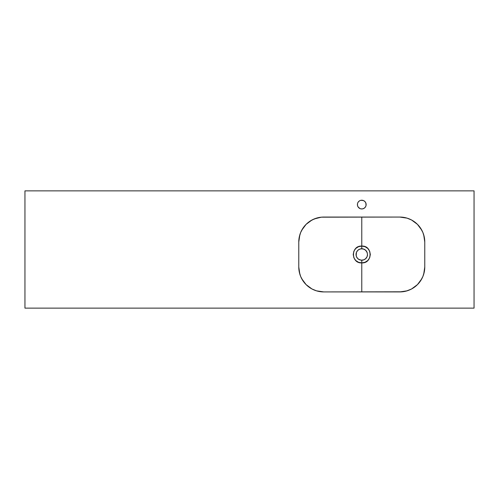 <?xml version="1.0" encoding="UTF-8"?>
<svg xmlns="http://www.w3.org/2000/svg" width="499" height="499" viewBox="0 0 499 499"><rect width="100%" height="100%" fill="white"/><g stroke="black" fill="none" stroke-linecap="round" stroke-linejoin="round"><path stroke-width="0.75" d="M361.775 246.082L361.769 248.752L363.971 249.188L365.836 250.429L367.077 252.294L367.514 254.49L367.077 256.686L365.836 258.544L363.971 259.792L361.775 260.228L361.775 262.898C372.797 263.615 372.797 245.358 361.775 246.082L365.031 246.699L367.819 248.477L369.672 251.222L370.327 254.484L369.678 257.746L367.819 260.503L365.037 262.274L361.775 262.898L361.775 291.915L361.775 262.898L358.513 262.274L355.731 260.503L353.878 257.758L353.223 254.496L353.872 251.234L355.718 248.49L358.5 246.706L361.775 246.082L361.775 217.065L361.775 246.082C350.747 245.383 350.753 263.615 361.775 262.898L361.775 260.228L359.579 259.792L357.721 258.551L356.479 256.692L356.036 254.496L356.473 252.301L357.708 250.436L359.567 249.194L361.769 248.752A5.739 5.739 0 0 0 361.769 248.752L361.763 246.082M423.882 273.589L424.774 266.965L424.774 242.015L423.882 235.391M421.518 229.69L417.47 224.375L411.588 220.009L407.065 218.138L399.824 217.065L321.281 217.184L314.177 218.961L309.867 221.269L306.087 224.375L302.032 229.69M412.286 220.402L417.445 224.35L411.956 220.215M299.668 235.391L298.776 242.015A24.95 24.95 0 0 1 323.726 217.065L399.824 217.065L404.452 217.495L399.824 217.065A24.95 24.95 0 0 1 424.774 242.015L424.774 266.965A24.95 24.95 0 0 1 399.824 291.915L407.065 290.842L411.588 288.971L417.463 284.605L421.518 279.29M406.223 291.079L411.251 289.146M412.286 288.578L417.445 284.63L411.6 288.958M358.139 202.176A4.366 4.366 0 0 0 357.746 202.912L357.49 203.735A4.366 4.366 0 0 0 357.49 205.426L358.145 207.016A4.366 4.366 0 0 0 360.097 208.619L360.92 208.875A4.366 4.366 0 0 0 361.769 208.956A4.366 4.366 0 0 1 357.409 204.59A4.366 4.366 0 0 1 361.775 200.224A4.366 4.366 0 0 0 360.933 200.305L360.103 200.554A4.366 4.366 0 0 0 359.355 200.954M360.914 200.311A4.366 4.366 0 0 0 360.11 200.554M360.103 200.554L359.349 200.96A4.366 4.366 0 0 0 358.151 202.157L357.739 202.918M357.739 202.925A4.366 4.366 0 0 0 357.496 203.723M357.496 205.457A4.366 4.366 0 0 0 357.739 206.255M357.746 206.268A4.366 4.366 0 0 0 358.139 207.004M360.116 208.626A4.366 4.366 0 0 0 360.914 208.869M362.617 248.814A5.739 5.739 0 0 0 361.775 248.752L361.214 248.776A5.739 5.739 0 0 0 360.958 248.808L363.44 249.001L365.586 250.199L367.077 252.294L367.514 254.49L367.077 256.686L365.599 258.769L363.971 259.792L361.214 260.204A5.739 5.739 0 0 0 362.056 260.222M358.182 250.011A5.739 5.739 0 0 0 358.114 250.074L360.097 249.001A5.739 5.739 0 0 0 360.091 249.001L360.64 248.864A5.739 5.739 0 0 0 360.64 248.864L360.964 248.808M358.812 249.575A5.739 5.739 0 0 0 358.419 249.837M356.205 253.105A5.739 5.739 0 0 0 356.174 253.243L356.473 252.301A5.739 5.739 0 0 0 356.467 252.301L356.847 251.546A5.739 5.739 0 0 0 356.847 251.552L357.708 250.436A5.739 5.739 0 0 0 357.059 251.215M357.708 250.436L357.003 251.303A5.739 5.739 0 0 0 356.897 251.471M356.143 253.38A5.739 5.739 0 0 0 356.149 255.613L356.174 253.243M356.479 256.692L356.211 255.887A5.739 5.739 0 0 0 356.211 255.893L356.479 256.692A5.739 5.739 0 0 0 356.716 257.203L357.003 257.684M356.872 257.472A5.739 5.739 0 0 0 357.702 258.532M358.419 259.143A5.739 5.739 0 0 0 358.831 259.418L357.721 258.551A5.739 5.739 0 0 0 357.895 258.719M357.721 258.551L358.132 258.925A5.739 5.739 0 0 0 358.17 258.956M358.588 259.262L361.214 260.204L359.579 259.792A5.739 5.739 0 0 0 359.586 259.792L358.831 259.418M474.05 190.868L24.95 190.868L24.95 308.132L474.05 308.132L474.05 190.868L474.05 308.132L24.95 308.132L24.95 190.868L474.05 190.868M360.92 208.875L362.63 208.875L364.345 208.12M363.453 208.619A4.366 4.366 0 0 0 364.195 208.22L365.405 207.016L366.06 205.445L365.811 202.918L364.863 201.502L363.447 200.554L360.92 200.305M358.145 207.016L360.103 208.626M302.032 279.29L306.08 284.605L311.962 288.971L316.485 290.842L323.726 291.915A24.95 24.95 0 0 1 298.776 266.965L298.776 242.015L298.776 266.965L299.668 273.589M311.264 288.578L306.105 284.63L311.594 288.765M317.327 217.901L312.299 219.834M311.264 220.402L306.105 224.35L311.95 220.022M361.214 260.204L362.336 260.204A5.739 5.739 0 0 0 362.623 260.166M362.336 260.204L363.44 259.979A5.739 5.739 0 0 0 363.447 259.979M363.971 259.792L363.44 259.979M364.725 259.411A5.739 5.739 0 0 0 365.037 259.212M365.836 258.551L366.21 258.133L365.836 258.551A5.739 5.739 0 0 0 366.447 257.827M366.21 258.133L366.547 257.677A5.739 5.739 0 0 0 366.696 257.44M366.547 257.677L366.834 257.197A5.739 5.739 0 0 0 366.834 257.191L367.077 256.686A5.739 5.739 0 0 0 367.077 256.679M367.401 255.613A5.739 5.739 0 0 0 367.514 254.49L367.264 256.155M366.696 251.54A5.739 5.739 0 0 0 365.667 250.273M365.093 249.806A5.739 5.739 0 0 0 364.725 249.569M363.971 249.188L364.482 249.431M363.44 249.001L362.892 248.864A5.739 5.739 0 0 0 362.892 248.864L361.775 248.752M364.962 259.262L365.418 258.925M367.264 252.825L365.836 250.429M366.547 251.303L366.21 250.847M365.418 250.055L364.962 249.718M362.892 248.864L362.336 248.776M361.214 248.776L360.11 249.001M359.579 249.188L358.132 250.055M359.068 249.431L358.588 249.718M357.003 251.303L356.716 251.783M356.473 252.294L356.149 255.607M356.286 252.825L356.149 253.373M356.061 253.929L356.036 254.49M359.349 200.96L358.145 202.164M357.49 203.735L357.49 205.445M365.411 202.176A4.366 4.366 0 0 1 365.804 202.912L365.405 202.164A4.366 4.366 0 0 0 364.208 200.966M421.811 278.76L417.47 284.605L420.57 280.825L422.878 276.515L424.293 271.83L424.774 266.965L423.713 274.163M423.713 234.823L424.774 242.015L424.293 237.15L422.878 232.465L420.57 228.155L417.463 224.375L421.811 230.22M301.739 230.22L306.08 224.375L302.98 228.155L300.672 232.465L299.257 237.15L298.776 242.015L299.837 234.823M299.837 274.163L298.776 266.965L299.257 271.83L300.672 276.515L302.98 280.825L306.087 284.605L301.739 278.76M399.824 291.915L323.726 291.915L402.225 291.796M421.848 278.692L422.865 276.533M422.884 276.49L423.688 274.244M402.313 291.79L404.652 291.441M404.745 291.422L407.047 290.848M407.084 290.836L411.55 288.983M299.862 274.244L300.666 276.49M300.685 276.533L301.702 278.692M301.702 230.288L300.672 232.465M300.666 232.49L299.868 234.723M323.726 217.065L321.325 217.184M321.237 217.19L318.905 217.533M318.805 217.558L316.503 218.132M423.682 234.723L422.884 232.49M422.878 232.465L421.848 230.288M363.44 200.554A4.366 4.366 0 0 0 361.775 200.224A4.366 4.366 0 0 1 366.141 204.59A4.366 4.366 0 0 1 361.775 208.956A4.366 4.366 0 0 0 362.617 208.875M362.636 208.869A4.366 4.366 0 0 0 363.434 208.626M364.201 208.22A4.366 4.366 0 0 0 365.399 207.023M365.411 207.004A4.366 4.366 0 0 0 365.804 206.268M365.811 206.255A4.366 4.366 0 0 0 366.054 205.457M366.06 205.426A4.366 4.366 0 0 0 366.06 203.754M366.054 203.723A4.366 4.366 0 0 0 365.811 202.925M364.195 200.954A4.366 4.366 0 0 0 363.453 200.561"/></g></svg>
